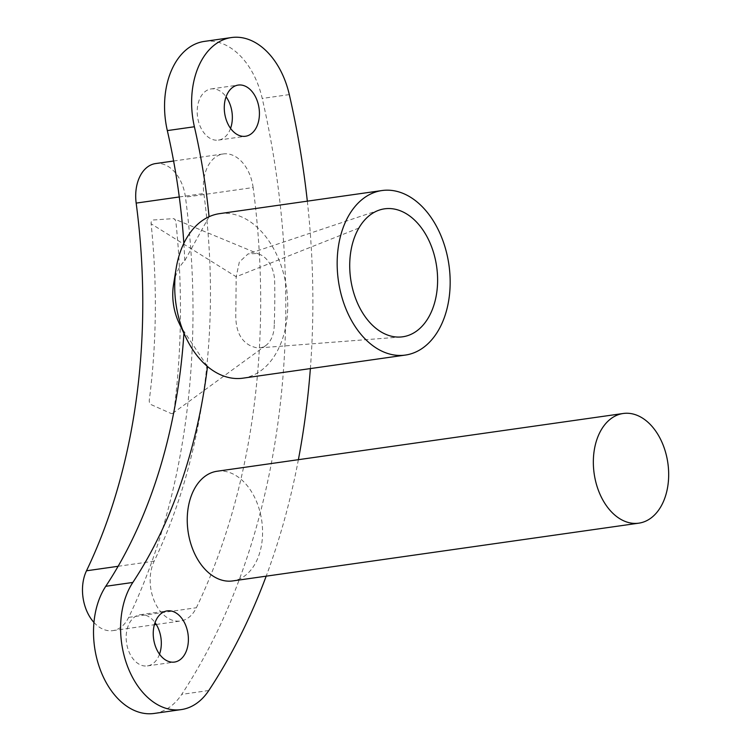 <?xml version="1.0" encoding="UTF-8"?>
<svg xmlns="http://www.w3.org/2000/svg" width="751" height="751" viewBox="0 0 751 751"><rect width="100%" height="100%" fill="white"/><g stroke="black" fill="none" stroke-linecap="round" stroke-linejoin="round"><path stroke-width="0.56" stroke-dasharray="3.75 2.82" d="M217.105 471.243A55.396 37.221 -98.1 0 1 262.099 523.541A55.396 37.221 -98.1 0 1 232.707 580.927M209.06 216.72L184.774 260.672A46.158 31.016 81.9 0 0 173.547 284.526M274.256 324.948A571.764 384.24 -98.1 0 1 274.199 326.497A25.853 17.367 -98.1 0 1 265.882 345.46A25.853 17.367 -98.1 0 1 259.555 347.863A25.853 17.367 -98.1 0 1 254.852 347.309L251.519 346.258C241.231 341.621 235.983 331.66 235.776 316.387L236.18 276.753L239.334 262.043L248.065 253.922L255.828 253.556A25.853 17.367 -98.1 0 1 260.071 254.551A25.853 17.367 -98.1 0 1 274.669 281.512A571.764 384.24 -98.1 0 1 274.293 324.019A571.764 384.24 -98.1 0 1 274.256 324.948M173.95 411.022A572.393 384.662 81.9 0 0 174.692 405.136A572.393 384.662 81.9 0 0 175.922 222.165A3.689 2.478 81.9 0 0 173.866 218.785A3.689 2.478 81.9 0 0 173.04 218.644L153.204 219.996A3.689 2.478 81.9 0 0 151.12 223.807A535.463 359.851 -98.1 0 1 149.28 400.114A3.689 2.478 81.9 0 0 151.27 404.686L171.003 413.454A3.689 2.478 81.9 0 0 172.777 413.285A3.689 2.478 81.9 0 0 173.95 411.022M93.959 622.466A36.93 24.821 81.9 0 0 112.791 630.633A36.93 24.821 81.9 0 0 128.684 617.369A590.849 397.063 81.9 0 0 185.45 197.156A36.93 24.821 81.9 0 0 155.607 163.568M253.134 187.534A36.93 24.821 81.9 0 0 223.291 153.946A36.93 24.821 81.9 0 0 203.699 192.2A36.93 24.821 81.9 0 0 203.85 193.476A516.988 347.431 -98.1 0 1 154.18 561.157A36.93 24.821 81.9 0 0 150.482 586.146A36.93 24.821 81.9 0 0 180.475 621.011A36.93 24.821 81.9 0 0 196.368 607.737A590.849 397.063 81.9 0 0 253.134 187.534L185.45 197.156M219.527 213.65A83.089 55.837 -98.1 0 1 287.013 292.101A83.089 55.837 -98.1 0 1 242.92 378.175M159.522 654.187A25.853 17.367 -98.1 0 1 147.384 665.921A25.853 17.367 -98.1 0 1 126.384 641.514A25.853 17.367 -98.1 0 1 140.108 614.74A25.853 17.367 -98.1 0 1 155.035 622.617M230.557 128.383A25.853 17.367 -98.1 0 1 218.41 140.108A25.853 17.367 -98.1 0 1 197.419 115.701A25.853 17.367 -98.1 0 1 211.134 88.928A25.853 17.367 -98.1 0 1 226.07 96.813M307.328 201.165A627.77 421.884 -98.1 0 1 307.469 202.46A627.77 421.884 -98.1 0 1 310.37 368.581M204.375 41.399A73.851 49.632 -98.1 0 1 262.23 98.447A627.77 421.884 -98.1 0 1 280.395 206.309A627.77 421.884 -98.1 0 1 181.723 694.365A73.851 49.632 -98.1 0 1 154.143 713.45M184.774 260.672A480.058 322.611 81.9 0 0 183.845 243.324M183.92 333.275A480.058 322.611 81.9 0 0 184.033 331.454L207.501 366.507M179.01 322.921A46.158 31.016 81.9 0 0 184.033 331.454M298.382 459.687A627.77 421.884 -98.1 0 1 266.192 576.158M358.856 228.06L236.18 276.753L151.12 223.807M118.123 566.292L154.18 561.157M289.304 94.598L262.23 98.447M208.797 690.516L181.723 694.365M128.684 617.369L196.368 607.737M179.282 196.969L203.85 193.476M400.884 336.992L259.555 347.863M172.777 413.285L265.882 345.46M173.603 161.014L223.291 153.946M140.108 614.74L167.182 610.892M211.134 88.928L238.208 85.079M218.41 140.108L245.483 136.26M147.384 665.921L174.457 662.072M112.791 630.633L154.377 624.719M156.255 624.457L180.475 621.011M260.062 254.551L173.866 218.785M379.208 210.111L248.065 253.932"/><path stroke-width="1.13" d="M593.816 470.868A55.396 37.221 81.9 0 0 638.81 523.165A55.396 37.221 81.9 0 0 668.202 465.789A55.396 37.221 81.9 0 0 623.208 413.491A55.396 37.221 81.9 0 0 593.816 470.868M638.81 523.165L232.707 580.927A55.396 37.221 -98.1 0 1 187.712 528.62A55.396 37.221 -98.1 0 1 217.105 471.243L623.208 413.491M176.138 268.492L173.547 284.526A46.158 31.016 81.9 0 0 173.152 301.883A46.158 31.016 81.9 0 0 179.01 322.921L185.966 337.603A83.089 55.837 -98.1 0 1 175.434 299.724A83.089 55.837 -98.1 0 1 176.138 268.492A83.089 55.837 -98.1 0 1 209.06 216.72A480.058 322.611 81.9 0 0 208.29 209.229A480.058 322.611 81.9 0 0 194.396 126.75A73.851 49.632 -98.1 0 1 231.449 37.55A73.851 49.632 -98.1 0 1 289.304 94.598A627.77 421.884 -98.1 0 1 307.328 201.165M429.046 316.537A64.624 43.427 -98.1 0 1 400.874 336.992A64.624 43.427 -98.1 0 1 355.955 299.377A64.624 43.427 -98.1 0 1 358.856 228.06A64.624 43.427 -98.1 0 1 379.208 210.111A64.624 43.427 -98.1 0 1 429.037 240.752A64.624 43.427 -98.1 0 1 429.046 316.537M173.603 161.014L155.607 163.568A36.93 24.821 81.9 0 0 136.015 201.822A36.93 24.821 81.9 0 0 136.166 203.099A516.988 347.431 -98.1 0 1 86.496 570.788A36.93 24.821 81.9 0 0 82.798 595.768A36.93 24.821 81.9 0 0 93.959 622.466M449.455 268.999A83.089 55.837 -98.1 0 1 405.362 355.073A83.089 55.837 -98.1 0 1 337.875 276.621A83.089 55.837 -98.1 0 1 381.968 190.547A83.089 55.837 -98.1 0 1 449.455 268.999M405.362 355.073L242.92 378.175A83.089 55.837 -98.1 0 1 207.501 366.507A83.089 55.837 -98.1 0 1 185.966 337.603M153.457 637.665A25.853 17.367 -98.1 0 1 167.182 610.892A25.853 17.367 -98.1 0 1 188.172 635.299A25.853 17.367 -98.1 0 1 174.457 662.072A25.853 17.367 -98.1 0 1 153.457 637.665M155.035 622.617A25.853 17.367 -98.1 0 1 161.099 639.148A25.853 17.367 -98.1 0 1 159.522 654.187M224.493 111.852A25.853 17.367 -98.1 0 1 238.208 85.079A25.853 17.367 -98.1 0 1 259.208 109.486A25.853 17.367 -98.1 0 1 245.483 136.26A25.853 17.367 -98.1 0 1 224.493 111.852M226.07 96.813A25.853 17.367 -98.1 0 1 232.134 113.335A25.853 17.367 -98.1 0 1 230.557 128.383M183.845 243.324A480.058 322.611 81.9 0 0 181.216 213.077A480.058 322.611 81.9 0 0 167.323 130.599A73.851 49.632 -98.1 0 1 204.375 41.399L231.449 37.55M266.192 576.158A627.77 421.884 -98.1 0 1 208.797 690.516A73.851 49.632 -98.1 0 1 181.216 709.601A73.851 49.632 -98.1 0 1 127.557 666.419A73.851 49.632 -98.1 0 1 132.833 582.447A480.058 322.611 81.9 0 0 207.501 366.507M181.216 709.601L154.143 713.45A73.851 49.632 -98.1 0 1 100.484 670.267A73.851 49.632 -98.1 0 1 105.76 586.296A480.058 322.611 81.9 0 0 183.92 333.275M310.37 368.581A627.77 421.884 -98.1 0 1 298.382 459.687M209.06 216.72A83.089 55.837 -98.1 0 1 219.527 213.65L381.968 190.547M86.496 570.788L118.123 566.292M194.396 126.75L167.323 130.599M132.833 582.447L105.76 586.296M136.166 203.099L179.282 196.969M154.377 624.719L156.255 624.457"/></g></svg>
